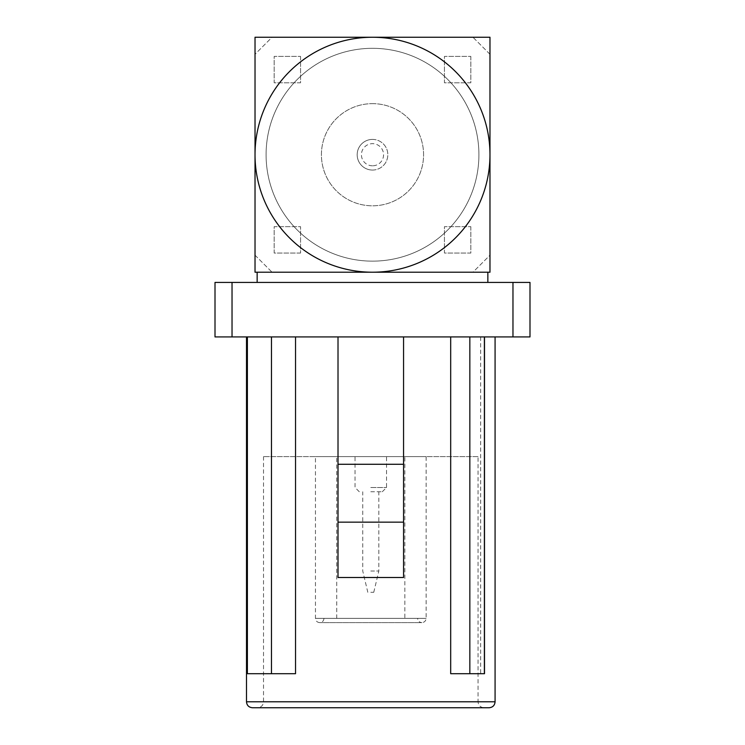 <?xml version="1.0" encoding="UTF-8"?>
<svg xmlns="http://www.w3.org/2000/svg" width="745" height="745" viewBox="0 0 745 745"><rect width="100%" height="100%" fill="white"/><g stroke="black" fill="none" stroke-linecap="round" stroke-linejoin="round"><path stroke-width="0.56" stroke-dasharray="3.73 2.79" d="M338.016 336.917L403.567 336.917L403.567 577.496L338.016 577.496L338.016 336.917L247.387 336.917L271.506 336.917L271.506 673.694L295.532 673.694M271.506 336.917L403.567 336.917M480.655 336.917L480.655 673.694L484.501 673.694M450.688 673.694L480.655 673.694M338.016 464.275L403.567 464.275M247.387 673.694L271.506 673.694M215.007 336.917L232.03 336.917L232.03 282.429L215.007 282.429L215.007 336.917M512.97 336.917L529.993 336.917L529.993 282.429L512.97 282.429L512.97 336.917L232.03 336.917M512.97 282.429L232.03 282.429M257.146 282.429L487.854 282.429L257.146 282.429M372.5 103.648A51.079 51.079 0 0 1 416.734 180.271A51.079 51.079 0 0 1 328.266 180.271A51.079 51.079 0 0 1 372.5 103.648A51.079 51.079 0 0 1 416.734 180.271A51.079 51.079 0 0 1 328.266 180.271A51.079 51.079 0 0 1 372.5 103.648M472.954 272.214L272.046 272.214L255.023 255.19L255.023 54.273L272.046 37.25L472.954 37.25L489.977 54.273L489.977 255.19L472.954 272.214L272.046 272.214L255.023 255.19L255.023 54.273L272.046 37.25L472.954 37.25L489.977 54.273L489.977 255.19L472.954 272.214M300.561 253.058L274.169 253.058L274.169 226.666L300.561 226.666L300.561 253.058L274.169 253.058L274.169 226.666L300.561 226.666L300.561 253.058M470.831 226.666L470.831 253.058L444.439 253.058L444.439 226.666L470.831 226.666L470.831 253.058L444.439 253.058L444.439 226.666L470.831 226.666M470.831 56.406L470.831 82.797L444.439 82.797L444.439 56.406L470.831 56.406L470.831 82.797L444.439 82.797L444.439 56.406L470.831 56.406M300.561 56.406L300.561 82.797L274.169 82.797L274.169 56.406L300.561 56.406L300.561 82.797L274.169 82.797L274.169 56.406L300.561 56.406M487.854 272.214L257.146 272.214M255.023 272.214L255.023 37.25L489.977 37.25L489.977 272.214L372.5 272.214A117.477 117.477 0 0 0 489.977 154.727A117.477 117.477 0 0 0 372.5 37.25A117.477 117.477 0 0 0 255.023 154.727A117.477 117.477 0 0 0 372.5 272.214L255.023 272.214M372.5 261.141A106.414 106.414 0 0 1 280.344 101.525A106.414 106.414 0 0 1 464.656 101.525A106.414 106.414 0 0 1 372.5 261.141A106.414 106.414 0 0 1 266.086 154.727A106.414 106.414 0 0 1 372.5 48.313A106.414 106.414 0 0 1 478.914 154.727A106.414 106.414 0 0 1 372.5 261.141M372.5 139.408A15.319 15.319 0 0 1 387.819 154.727A15.319 15.319 0 0 1 372.5 170.056A15.319 15.319 0 0 1 357.181 154.727A15.319 15.319 0 0 1 372.5 139.408M372.5 165.8A11.063 11.063 0 0 1 362.917 149.196A11.063 11.063 0 0 1 382.083 149.196A11.063 11.063 0 0 1 372.5 165.8M372.5 170.056A15.319 15.319 0 0 0 385.77 147.072A15.319 15.319 0 0 0 359.23 147.072A15.319 15.319 0 0 0 372.5 170.056M478.057 456.611L263.525 456.611L478.057 456.611L478.057 701.79L263.525 701.79L478.057 701.79C478.411 705.413 480.395 707.396 484.017 707.75L257.565 707.75L484.017 707.75M426.131 456.611L315.452 456.611L426.131 456.611L426.131 618.359C425.87 620.948 424.454 622.364 421.866 622.615L319.707 622.615L421.866 622.615C419.286 622.364 417.861 620.948 417.61 618.359L323.973 618.359L417.61 618.359M252.462 707.75L489.12 707.75M404.842 618.359L336.74 618.359L404.842 618.359L404.842 456.611L336.74 456.611L404.842 456.611M370.787 456.611L386.543 456.611L370.787 456.611M370.787 592.303L373.757 592.303L370.787 592.303M370.787 571.024L378.833 571.024L370.787 571.024M370.787 491.756L382.287 491.756L370.787 491.756M370.787 487.5L386.543 487.5L370.787 487.5M495.08 701.79L246.502 701.79M426.131 618.359L315.452 618.359L426.131 618.359M263.525 456.611L263.525 701.79C263.209 705.375 261.216 707.368 257.565 707.75M323.973 618.359C323.74 620.92 322.324 622.345 319.707 622.615C317.1 622.345 315.684 620.92 315.452 618.359L315.452 456.611M336.74 618.359L336.74 456.611M373.757 592.303L378.833 571.024L378.833 491.756M367.816 592.303L362.75 571.024L362.75 491.756M382.287 491.756L386.543 487.5L386.543 456.611M359.295 491.756L355.039 487.5L355.039 456.611"/><path stroke-width="1.12" d="M403.567 336.917L338.016 336.917L338.016 464.275L403.567 464.275L403.567 336.917L512.97 336.917L512.97 282.429L529.993 282.429L529.993 336.917L512.97 336.917M469.834 336.917L469.834 673.694L450.688 673.694L450.688 336.917M295.532 336.917L295.532 673.694L247.387 673.694L247.387 336.917M495.08 336.917L495.08 701.79C494.727 705.413 492.743 707.396 489.12 707.75L252.462 707.75C248.802 707.368 246.819 705.375 246.502 701.79L495.08 701.79M338.016 464.275L338.016 577.496L403.567 577.496L403.567 464.275M271.469 336.917L271.469 673.694M484.501 336.917L484.501 673.694L469.834 673.694M484.38 336.917L484.38 673.694M232.03 336.917L215.007 336.917L215.007 282.429L232.03 282.429L232.03 336.917L338.016 336.917M232.03 282.429L512.97 282.429M257.146 282.429L257.146 272.214L487.854 272.214L487.854 282.429M255.023 154.727L255.023 272.214L372.5 272.214A117.477 117.477 0 0 0 489.977 154.727L489.977 37.25L255.023 37.25L255.023 154.727A117.477 117.477 0 0 0 372.5 272.214L489.977 272.214L489.977 154.727A117.477 117.477 0 0 0 372.5 37.25A117.477 117.477 0 0 0 255.023 154.727M338.016 522.161L403.567 522.161M246.502 336.917L246.502 701.79"/></g></svg>
